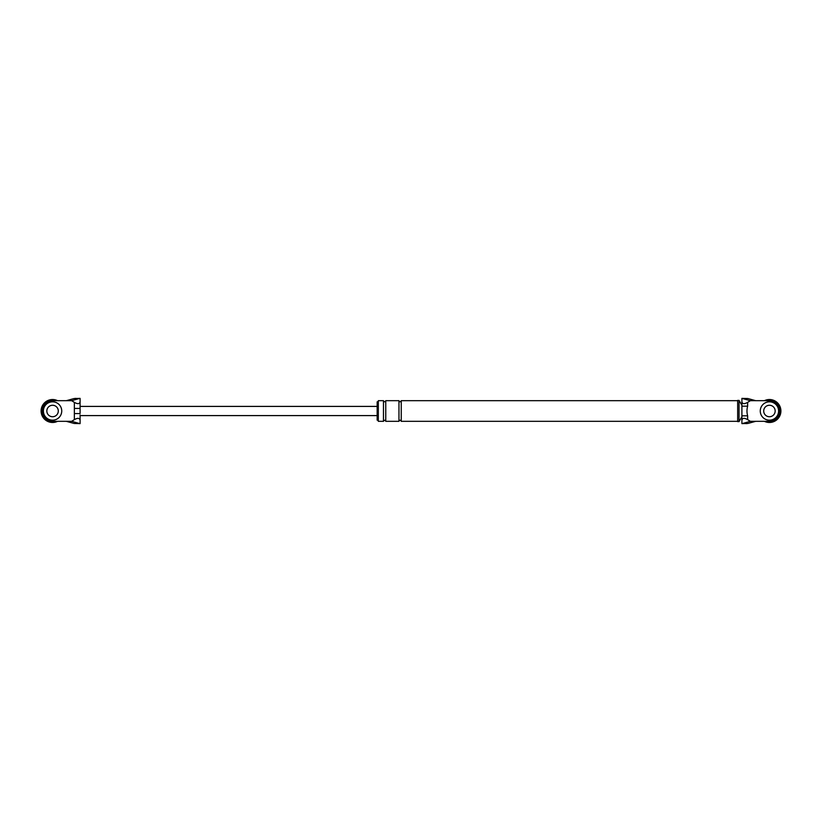 <?xml version="1.0" encoding="UTF-8"?>
<svg xmlns="http://www.w3.org/2000/svg" width="822" height="822" viewBox="0 0 822 822"><rect width="100%" height="100%" fill="white"/><g stroke="black" fill="none" stroke-linecap="round" stroke-linejoin="round"><path stroke-width="1.23" d="M764.429 400.674A11.467 11.467 0 0 1 780.9 411A11.467 11.467 0 0 1 764.429 421.326M57.571 421.326A11.467 11.467 0 0 1 41.1 411A11.467 11.467 0 0 1 57.571 400.674M778.609 411A9.176 9.176 0 0 0 769.433 401.824A9.176 9.176 0 0 0 760.258 411A9.176 9.176 0 0 0 769.433 420.176A9.176 9.176 0 0 0 778.609 411M763.7 411A5.733 5.733 0 0 0 769.433 416.733A5.733 5.733 0 0 0 775.167 411A5.733 5.733 0 0 0 769.433 405.267A5.733 5.733 0 0 0 763.7 411M61.742 411A9.176 9.176 0 0 0 52.567 401.824A9.176 9.176 0 0 0 43.391 411A9.176 9.176 0 0 0 52.567 420.176A9.176 9.176 0 0 0 61.742 411M46.833 411A5.733 5.733 0 0 0 52.567 416.733A5.733 5.733 0 0 0 58.3 411A5.733 5.733 0 0 0 52.567 405.267A5.733 5.733 0 0 0 46.833 411M747.784 423.484L755.665 421.326L769.433 421.326A10.326 10.326 0 0 0 779.749 411A10.326 10.326 0 0 0 769.433 400.674L750.363 400.674L747.64 402.379L747.64 406.181C746.756 409.407 746.756 412.623 747.64 415.819L747.64 419.621L750.363 421.326L742.646 423.484L747.784 423.484L741.906 423.618M755.665 421.326L750.363 421.326M747.64 419.621C744.177 417.73 742.266 417.977 741.906 420.35L741.906 398.393L750.363 400.674M755.665 400.674L747.784 398.516L741.906 398.382L741.906 401.907M741.906 420.35L741.906 423.607L742.646 423.484M741.906 401.65C742.266 404.023 744.177 404.27 747.64 402.379M378.315 420.176L377.164 420.176L377.164 401.824L378.315 401.824M745.575 423.556L746.612 423.618M741.906 416.733L739.04 421.614L737.663 421.614L737.663 400.386L739.04 400.386L741.906 405.267M383.473 421.326L378.315 421.326L378.315 400.674L383.473 400.674L383.473 421.326C384.377 419.898 385.138 419.898 385.765 421.326L385.765 400.674L398.958 400.674L398.958 421.326C399.718 419.837 400.489 419.837 401.249 421.326L401.249 400.674L737.663 400.674M741.906 415.819L747.64 415.819M741.906 406.181L747.64 406.181M739.04 421.614L739.04 400.386M71.637 421.326L79.354 423.484L74.216 423.484L66.335 421.326L71.637 421.326L74.36 419.621L74.36 413.569L80.094 413.569L80.094 398.393L74.216 398.516L80.094 398.382L80.094 401.907M74.36 413.569L74.36 402.379L71.637 400.674L79.354 398.516M66.335 421.326L52.567 421.326A10.326 10.326 0 0 1 42.251 411A10.326 10.326 0 0 1 52.567 400.674L71.637 400.674M74.36 408.431L80.094 408.431M80.094 414.976L80.094 420.35C79.734 417.977 77.823 417.73 74.36 419.621M74.216 423.484L80.094 423.618L80.094 420.35M76.425 398.444L75.388 398.382M66.335 400.674L74.216 398.516M74.36 402.379C77.823 404.27 79.734 404.023 80.094 401.65M79.354 423.484L80.094 423.618M742.646 398.516L747.784 398.516M401.249 421.326L737.663 421.326M385.765 421.326L398.958 421.326M401.249 400.674C400.489 402.143 399.728 402.143 398.958 400.674M385.765 400.674C384.973 402.163 384.213 402.163 383.473 400.674M80.094 415.593L377.164 415.593M80.094 406.407L377.164 406.407"/></g></svg>
